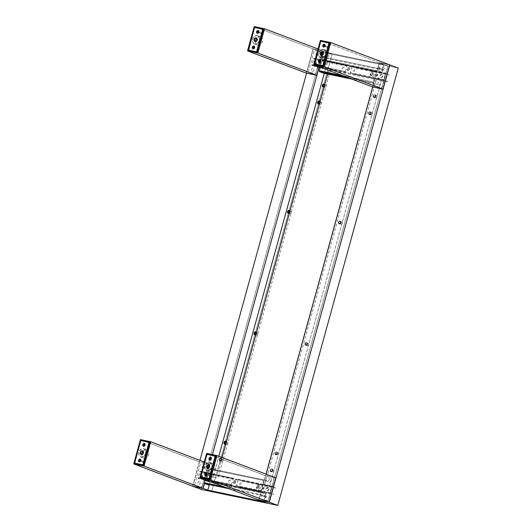 <?xml version="1.0" encoding="UTF-8"?>
<svg xmlns="http://www.w3.org/2000/svg" width="532" height="532" viewBox="0 0 532 532"><rect width="100%" height="100%" fill="white"/><g stroke="black" fill="none" stroke-linecap="round" stroke-linejoin="round"><path stroke-width="0.4" stroke-dasharray="2.66 2" d="M305.933 345.527A1.583 1.217 -69.3 0 0 307.516 344.35A1.583 1.217 -69.3 0 0 306.911 342.535A1.583 1.217 -69.3 0 0 306.771 342.488A1.583 1.217 110.7 0 1 307.37 344.29A1.583 1.217 110.7 0 1 305.78 345.474L305.208 344.909L305.155 343.758L306.618 342.435A1.583 1.217 110.7 0 1 306.758 342.475L307.489 343.113L307.549 344.257L306.898 345.261L305.78 345.474A1.583 1.217 110.7 0 1 305.641 345.428A1.583 1.217 110.7 0 1 305.029 343.612A1.583 1.217 110.7 0 1 306.618 342.435L306.771 342.488A1.583 1.217 -69.3 0 0 305.182 343.672A1.583 1.217 -69.3 0 0 305.794 345.487A1.583 1.217 -69.3 0 0 305.933 345.527M307.742 345.607A1.011 0.778 -69.3 0 0 308.281 343.665L306.618 343.04A1.011 0.778 110.7 0 1 306.086 344.982L307.742 345.607L306.086 344.982A1.011 0.778 110.7 0 1 306.618 343.04L308.281 343.665A1.011 0.778 -69.3 0 0 307.742 345.607M339.389 224.052A1.583 1.217 -69.3 0 0 340.979 222.875A1.583 1.217 -69.3 0 0 340.367 221.059A1.583 1.217 -69.3 0 0 340.227 221.019A1.583 1.217 110.7 0 1 340.826 222.815A1.583 1.217 110.7 0 1 339.243 223.999L338.671 223.433L338.618 222.283L340.081 220.96A1.583 1.217 110.7 0 1 340.221 220.999L340.952 221.638L341.005 222.782L340.36 223.786L339.243 223.999A1.583 1.217 -69.3 0 0 339.389 224.052M341.205 224.138A1.011 0.778 -69.3 0 0 341.737 222.19L340.081 221.565A1.011 0.778 110.7 0 1 339.542 223.507L341.205 224.138L339.542 223.507A1.011 0.778 110.7 0 1 340.081 221.565L341.737 222.19A1.011 0.778 -69.3 0 0 341.205 224.138M275.822 454.853A1.583 1.217 -69.3 0 0 277.405 453.676A1.583 1.217 -69.3 0 0 276.793 451.861A1.583 1.217 -69.3 0 0 276.653 451.821L276.507 451.761A1.583 1.217 110.7 0 1 276.647 451.801A1.583 1.217 110.7 0 1 277.252 453.623A1.583 1.217 110.7 0 1 275.669 454.8L275.011 453.976L275.144 452.798L275.922 451.934L276.879 451.894L277.465 452.699L277.325 453.876L276.554 454.74L275.669 454.8A1.583 1.217 110.7 0 1 275.529 454.76A1.583 1.217 110.7 0 1 274.918 452.938A1.583 1.217 110.7 0 1 276.507 451.761L276.653 451.821A1.583 1.217 -69.3 0 0 275.071 452.998A1.583 1.217 -69.3 0 0 275.676 454.813A1.583 1.217 -69.3 0 0 275.822 454.853M277.631 454.94A1.011 0.778 -69.3 0 0 278.163 452.991L276.507 452.366A1.011 0.778 110.7 0 1 275.968 454.308L277.631 454.94L275.968 454.308A1.011 0.778 110.7 0 1 276.507 452.366L278.163 452.991A1.011 0.778 -69.3 0 0 277.631 454.94M271.134 471.864A1.583 1.217 -69.3 0 0 272.723 470.687A1.583 1.217 -69.3 0 0 272.111 468.865A1.583 1.217 -69.3 0 0 271.972 468.825L271.819 468.765A1.583 1.217 110.7 0 1 271.958 468.812A1.583 1.217 110.7 0 1 272.57 470.627A1.583 1.217 110.7 0 1 270.981 471.804L270.329 470.98L270.462 469.803L271.234 468.945L272.198 468.905L272.776 469.709L272.643 470.887L271.872 471.744L270.981 471.804A1.583 1.217 -69.3 0 0 271.134 471.864M272.949 471.944A1.011 0.778 -69.3 0 0 273.481 470.002L271.819 469.37A1.011 0.778 110.7 0 1 271.287 471.319L272.949 471.944L271.287 471.319A1.011 0.778 110.7 0 1 271.819 469.37L273.481 470.002A1.011 0.778 -69.3 0 0 272.949 471.944M374.189 97.722A1.583 1.217 -69.3 0 0 375.778 96.545A1.583 1.217 -69.3 0 0 375.166 94.723A1.583 1.217 -69.3 0 0 375.027 94.683L374.874 94.623A1.583 1.217 110.7 0 1 375.013 94.669A1.583 1.217 110.7 0 1 375.625 96.485A1.583 1.217 110.7 0 1 374.043 97.662L373.384 96.837L373.517 95.66L374.295 94.802L375.253 94.763L375.838 95.567L375.698 96.744L374.927 97.602L374.043 97.662A1.583 1.217 110.7 0 1 373.896 97.622A1.583 1.217 110.7 0 1 373.291 95.807A1.583 1.217 110.7 0 1 374.874 94.623L375.027 94.683A1.583 1.217 -69.3 0 0 373.437 95.86A1.583 1.217 -69.3 0 0 374.049 97.682A1.583 1.217 -69.3 0 0 374.189 97.722M376.004 97.802A1.011 0.778 -69.3 0 0 376.536 95.86L374.874 95.228A1.011 0.778 110.7 0 1 374.342 97.17L376.004 97.802L374.342 97.17A1.011 0.778 110.7 0 1 374.874 95.228L376.536 95.86A1.011 0.778 -69.3 0 0 376.004 97.802M369.507 114.726A1.583 1.217 -69.3 0 0 371.09 113.549A1.583 1.217 -69.3 0 0 370.485 111.733A1.583 1.217 -69.3 0 0 370.345 111.687A1.583 1.217 110.7 0 1 370.944 113.489A1.583 1.217 110.7 0 1 369.354 114.666L368.782 114.107L368.729 112.957L370.192 111.634A1.583 1.217 110.7 0 1 370.332 111.673L371.063 112.312L371.123 113.456L370.472 114.46L369.354 114.666A1.583 1.217 110.7 0 1 369.215 114.626A1.583 1.217 110.7 0 1 368.603 112.811A1.583 1.217 110.7 0 1 370.192 111.634L370.345 111.687A1.583 1.217 -69.3 0 0 368.756 112.87A1.583 1.217 -69.3 0 0 369.368 114.686A1.583 1.217 -69.3 0 0 369.507 114.726M371.316 114.806A1.011 0.778 -69.3 0 0 371.855 112.864L370.192 112.239A1.011 0.778 110.7 0 1 369.654 114.18L371.316 114.806L369.654 114.18A1.011 0.778 110.7 0 1 370.192 112.239L371.855 112.864A1.011 0.778 -69.3 0 0 371.316 114.806M255.885 331.882L256.61 332.5L256.663 333.644L256.018 334.648L255.047 334.914A1.583 1.217 -69.3 0 0 256.637 333.737A1.583 1.217 -69.3 0 0 256.025 331.921A1.583 1.217 -69.3 0 0 255.945 331.895M256.497 332.547A1.583 1.217 110.7 0 1 255.952 334.515M256.863 334.994A1.011 0.778 -69.3 0 0 257.395 333.052L255.912 332.493L257.395 333.052A1.011 0.778 -69.3 0 0 256.863 334.994L255.2 334.369L256.863 334.994M256.264 333.378A1.011 0.778 110.7 0 1 256.171 333.73L256.271 333.365M289.342 210.406L290.066 211.024L290.12 212.168L289.475 213.172L288.51 213.438A1.583 1.217 -69.3 0 0 290.093 212.261A1.583 1.217 -69.3 0 0 289.488 210.446A1.583 1.217 -69.3 0 0 289.408 210.419M289.953 211.071A1.583 1.217 110.7 0 1 289.415 213.039M290.319 213.525A1.011 0.778 -69.3 0 0 290.858 211.576L289.368 211.018L290.858 211.576A1.011 0.778 -69.3 0 0 290.319 213.525L288.657 212.893L290.319 213.525M289.727 211.902A1.011 0.778 110.7 0 1 289.627 212.255L289.727 211.889M319.459 101.073L320.184 101.698L320.237 102.842L319.592 103.846L318.621 104.112A1.583 1.217 -69.3 0 0 320.211 102.935A1.583 1.217 -69.3 0 0 319.599 101.12A1.583 1.217 -69.3 0 0 319.519 101.093M320.071 101.745A1.583 1.217 110.7 0 1 319.526 103.713M320.43 104.192A1.011 0.778 -69.3 0 0 320.969 102.25L319.479 101.692L320.969 102.25A1.011 0.778 -69.3 0 0 320.43 104.192L318.774 103.567L320.43 104.192M319.838 102.576A1.011 0.778 110.7 0 1 319.745 102.929L319.845 102.563M324.141 84.069L324.866 84.688L324.919 85.838L324.274 86.836L323.303 87.108A1.583 1.217 -69.3 0 0 324.892 85.931A1.583 1.217 -69.3 0 0 324.281 84.109A1.583 1.217 -69.3 0 0 324.207 84.083M324.753 84.734A1.583 1.217 110.7 0 1 324.214 86.703M325.118 87.188A1.011 0.778 -69.3 0 0 325.651 85.246L324.168 84.681L325.651 85.246A1.011 0.778 -69.3 0 0 325.118 87.188L323.456 86.563L325.118 87.188M324.527 85.566A1.011 0.778 110.7 0 1 324.427 85.925L324.527 85.552M220.248 461.251A1.583 1.217 -69.3 0 0 221.837 460.074A1.583 1.217 -69.3 0 0 221.226 458.252A1.583 1.217 -69.3 0 0 221.086 458.212L220.933 458.158A1.583 1.217 110.7 0 1 221.073 458.198A1.583 1.217 110.7 0 1 221.684 460.014A1.583 1.217 110.7 0 1 220.102 461.191L219.443 460.366L219.576 459.189L220.354 458.331L221.312 458.291L221.897 459.096L221.758 460.273L220.986 461.131L220.102 461.191A1.583 1.217 110.7 0 1 219.955 461.151A1.583 1.217 110.7 0 1 219.35 459.335A1.583 1.217 110.7 0 1 220.933 458.158L221.086 458.212A1.583 1.217 -69.3 0 0 219.497 459.389A1.583 1.217 -69.3 0 0 220.108 461.211A1.583 1.217 -69.3 0 0 220.248 461.251M222.063 461.33A1.011 0.778 -69.3 0 0 222.595 459.389L220.933 458.757A1.011 0.778 110.7 0 1 220.401 460.705L222.063 461.33L220.401 460.705A1.011 0.778 110.7 0 1 220.933 458.757L222.595 459.389A1.011 0.778 -69.3 0 0 222.063 461.33M225.914 441.247L226.492 441.826L226.546 442.976L225.9 443.974L224.936 444.24A1.583 1.217 -69.3 0 0 226.519 443.063A1.583 1.217 -69.3 0 0 225.914 441.247A1.583 1.217 -69.3 0 0 225.834 441.221M226.386 441.873A1.583 1.217 110.7 0 1 225.841 443.841M226.745 444.326A1.011 0.778 -69.3 0 0 227.284 442.378L225.794 441.819L227.284 442.378A1.011 0.778 -69.3 0 0 226.745 444.326L225.083 443.695L226.745 444.326M226.153 442.704A1.011 0.778 110.7 0 1 226.053 443.056L226.153 442.691M220.401 460.705L221.432 459.887L220.933 458.757L219.902 459.568L220.401 460.705M330.379 70.377L218.685 475.861L217.655 477.463L216.491 477.922L214.276 477.317L213.605 475.788L218.825 456.276L213.711 474.823L205.771 472.961L201.847 471.478L207.52 472.483L212.441 454.627L207.52 472.483L212.507 474.371L206.276 472.223L207.965 466.032L207.64 465.028L201.176 463.605L200.072 464.636L194.699 484.778L195.344 485.483L201.668 486.707L202.479 485.942L203.271 483.149A1.264 0.971 110.7 0 0 203.364 483.176L209.043 485.131L209.98 481.726L209.362 484.579L210.127 481.786L265.987 493.437L263.679 501.816L265.987 493.437L264.903 496.782L266.047 497.021L260.367 495.066L264.903 496.782L260.367 495.066L259.004 500.02L260.367 495.066L261.518 495.305A1.264 0.971 110.7 0 0 261.611 495.319L260.866 498.118L261.352 499.229L267.656 500.546L268.753 499.515L274.16 479.598L273.488 478.66L266.964 477.517L266.266 478.441L264.623 484.393L271.174 485.935L275.097 487.425L268.361 486.022L263.38 484.133L264.623 484.393L263.38 484.133L266.126 474.165L263.38 484.133L269.571 486.474L381.258 80.99L380.965 78.796L378.87 77.925L377.321 78.357L376.29 79.953L264.597 485.437L264.889 487.638L266.991 488.509L268.54 488.077L269.571 486.474L381.258 80.99L380.054 80.538L386.784 81.941L382.86 80.452L375.067 78.65L380.054 80.538L375.067 78.65L372.766 87.009L375.067 78.65L376.31 78.909L374.628 85.1L374.954 86.111L381.225 87.514L382.435 86.729L387.894 66.354L387.249 65.649L380.925 64.425L380.107 65.19L379.323 67.983A1.264 0.971 110.7 0 0 379.23 67.956L383.758 69.672L378.079 67.717L379.23 67.956L378.079 67.717L379.449 62.736L389.623 64.857L379.449 62.736L378.079 67.717L382.608 69.433L381.823 72.891L384.131 64.505L379.449 62.736L387.908 65.935L267.456 503.245L387.908 65.935L398.242 68.089L387.908 65.935L384.131 64.505L381.823 72.891L325.97 61.24L328.277 52.861L384.131 64.505L328.277 52.861L332.048 54.284L387.908 65.935L332.048 54.284L328.277 52.861L325.97 61.24L326.754 57.782L321.075 55.827L326.754 57.782L322.219 56.066L323.596 51.085L328.277 52.861L323.596 51.085L322.219 56.066L321.075 55.827A1.264 0.971 110.7 0 0 320.976 55.813L321.727 53.014L321.401 52.01L315.13 50.606L314.04 51.172L308.487 71.055L308.633 72.159L315.037 73.709L315.981 73.336L317.97 66.739L319.027 67.138L313.534 65.995L317.458 67.478L324.194 68.887L320.277 67.404L325.404 69.34L326.808 67.498L329.135 67.551L330.292 68.542L330.379 70.377M324.301 73.35L325.404 69.34L324.301 73.35M255.865 334.588L256.51 333.591L256.457 332.44M289.322 213.113L289.973 212.115L289.913 210.965M319.439 103.787L320.084 102.789L320.031 101.639M324.121 86.782L324.766 85.778L324.713 84.635M220.102 461.191L221.066 460.925L221.711 459.921L221.658 458.777L220.933 458.158L219.969 458.424L219.324 459.422L219.377 460.572L220.102 461.191M225.754 443.914L226.399 442.917L226.339 441.773M321.72 52.129L201.269 489.44L321.72 52.129L313.262 48.931L321.72 52.129L332.048 54.284L321.72 52.129M192.817 486.215L199.939 460.36L192.817 486.215M306.578 73.203L313.262 48.931L323.596 51.085L313.262 48.931L306.578 73.203M211.596 491.595L332.048 54.284L211.596 491.595M204.355 483.382L203.364 483.176L204.355 483.382M369.654 114.18L370.624 113.555L370.339 112.285L369.228 112.864L369.654 114.18M374.342 97.17L375.373 96.359L374.874 95.228L373.843 96.039L374.342 97.17M271.287 471.319L272.317 470.501L271.819 469.37L270.788 470.182L271.287 471.319M271.972 468.825A1.583 1.217 -69.3 0 0 270.382 470.002A1.583 1.217 -69.3 0 0 270.994 471.824A1.583 1.217 110.7 0 1 270.841 471.764A1.583 1.217 110.7 0 1 270.236 469.949A1.583 1.217 110.7 0 1 271.819 468.765L271.972 468.825M275.968 454.308L276.999 453.497L276.507 452.366L275.47 453.178L275.968 454.308M339.542 223.507L340.573 222.695L340.081 221.565L339.044 222.376L339.542 223.507M340.227 221.019A1.583 1.217 -69.3 0 0 338.645 222.196A1.583 1.217 -69.3 0 0 339.25 224.012A1.583 1.217 110.7 0 1 339.103 223.959A1.583 1.217 110.7 0 1 338.492 222.137A1.583 1.217 110.7 0 1 340.081 220.96L340.367 221.059M306.086 344.982L307.117 344.171L306.618 343.04L305.587 343.852L306.086 344.982M305.78 345.474L305.055 344.849L305.002 343.705L305.647 342.701L306.618 342.435L307.343 343.054L307.396 344.204L306.751 345.202L305.78 345.474M339.243 223.999L338.518 223.374L338.465 222.23L339.11 221.226L340.081 220.96L340.799 221.578L340.852 222.728L340.207 223.726L339.103 223.959M275.669 454.8L274.944 454.175L274.891 453.031L275.536 452.027L276.507 451.761L277.225 452.38L277.278 453.53L276.633 454.528L275.669 454.8M270.981 471.804L270.263 471.186L270.203 470.035L270.855 469.038L271.819 468.765L272.544 469.39L272.597 470.534L271.952 471.538L270.841 471.764M374.043 97.662L373.318 97.043L373.264 95.893L373.91 94.895L374.874 94.623L375.599 95.248L375.652 96.392L375.007 97.396L374.043 97.662M369.354 114.666L368.629 114.047L368.576 112.904L369.221 111.9L370.192 111.634L370.917 112.252L370.97 113.402L370.325 114.4L369.354 114.666M319.054 66.966L317.97 66.739L319.054 66.966M372.679 86.989L374.774 79.381L328.869 69.805L327.692 74.061M222.077 457.507L217.176 475.289L263.087 484.865L266.047 474.132M209.236 475.927L209.475 475.209L206.483 474.079L209.442 475.196L209.236 475.927L206.217 474.783L209.236 475.927M206.336 474.777L206.596 474.205L206.376 474.763M207.939 468.306A4.422 3.405 -69.3 0 0 209.914 471.924A4.422 3.405 -69.3 0 0 210.306 472.037A4.422 3.405 -69.3 0 0 214.748 468.739A4.422 3.405 -69.3 0 0 213.046 463.651A4.422 3.405 -69.3 0 0 212.654 463.532L209.628 462.394A4.422 3.405 110.7 0 1 210.027 462.508A4.422 3.405 110.7 0 1 211.729 467.595A4.422 3.405 110.7 0 1 207.287 470.893L210.306 472.037L207.287 470.893A4.422 3.405 110.7 0 1 206.895 470.78A4.422 3.405 110.7 0 1 205.186 465.693A4.422 3.405 110.7 0 1 209.628 462.394L212.654 463.532A4.422 3.405 -69.3 0 0 209.169 465.054M258.845 499.987L265.541 475.694L275.869 477.849L265.541 475.694L258.845 499.987M269.917 479.625L268.946 479.897L268.301 480.895L268.354 482.045L269.079 482.664L270.05 482.398L270.695 481.394L270.642 480.25L269.917 479.625M265.621 495.212L264.677 495.472L264.052 496.449L264.105 497.573L264.81 498.178L265.754 497.912L266.386 496.935L266.333 495.817L265.621 495.212M267.829 487.219L266.745 487.518L266.02 488.642L266.08 489.925L266.891 490.617L267.975 490.318L268.693 489.201L268.633 487.917L267.829 487.219M206.642 453.417L265.541 475.694L206.642 453.417M210.619 459.229L210.845 458.597M207.287 470.893L210 470.142L211.809 467.342L211.656 464.13L209.954 462.481L207.241 462.913L205.113 465.946L205.266 469.158L207.287 470.893M263.805 488.31A0.632 0.485 -69.3 0 0 262.855 488.11L262.316 487.97A1.137 0.878 110.7 0 1 264.038 488.329L264.038 488.329A1.137 0.878 110.7 0 1 262.316 487.97L262.855 488.11A0.632 0.485 -69.3 0 0 263.805 488.31M272.284 486.275L238.808 479.292A0.758 0.479 101.8 0 0 238.156 479.851L271.633 486.833A0.758 0.479 -78.2 0 1 272.284 486.275M238.156 479.851L236.554 485.683L270.03 492.665L271.633 486.833L238.156 479.851M264.038 488.329L263.054 489.26L262.269 488.403L263.307 487.046L263.905 487.339L264.038 488.329M241.082 483.541L240.098 484.472L239.314 483.615L240.351 482.258L240.949 482.551L241.082 483.541M269.205 489.407L267.776 490.75L267.084 490.511L266.645 489.513L266.978 488.303L268.148 487.551L269.012 487.977L269.205 489.407M260.407 487.571L259.676 488.921L258.1 489.739L256.976 489.347L256.271 487.744L256.81 485.789L258.692 484.572L260.314 485.643L260.407 487.571M270.03 492.665L236.554 485.683A0.758 0.479 101.8 0 0 236.807 486.581L270.283 493.563A0.758 0.479 -78.2 0 1 270.03 492.665M238.675 479.778L272.151 486.76L275.776 488.13L242.299 481.147L238.675 479.778M240.564 487.465L274.04 494.447L270.416 493.078L236.94 486.095L240.564 487.465M206.23 476.3A0.632 0.485 -69.3 0 0 207.187 476.499L207.413 476.519A1.137 0.878 110.7 0 1 205.698 476.16L206.23 476.3L205.698 476.16A1.137 0.878 110.7 0 1 207.413 476.519L207.187 476.499A0.632 0.485 -69.3 0 0 206.23 476.3M206.615 480.283L231.832 485.543A0.758 0.479 -78.2 0 1 231.58 484.645L198.103 477.663A0.758 0.479 101.8 0 0 198.35 478.561L205.286 480.004M231.58 484.645L233.182 478.813L199.706 471.831L198.103 477.663L231.58 484.645M205.698 476.16L206.682 475.236L207.467 476.087L206.429 477.45L205.824 477.151L205.698 476.16M228.647 480.948L229.638 480.024L230.423 480.875L229.385 482.238L228.78 481.939L228.647 480.948M200.531 475.083L201.954 473.746L202.825 474.172L203.091 474.976L202.566 476.439L201.588 476.945L200.584 476.28L200.531 475.083M209.329 476.918L210.413 475.236L211.636 474.757L213.039 475.448L213.465 476.752L212.62 479.106L211.038 479.924L209.635 479.226L209.329 476.918M199.706 471.831L233.182 478.813A0.758 0.479 -78.2 0 1 233.834 478.255L200.358 471.272A0.758 0.479 101.8 0 0 199.706 471.831M206.629 480.389L235.59 486.428L231.965 485.058L198.489 478.075L205.259 480.103M237.325 480.11L203.849 473.128L200.225 471.758L233.701 478.74L237.325 480.11M211.091 477.33A0.638 0.492 -69.3 0 0 212.062 477.53L212.182 477.463A1.516 1.164 110.7 0 1 210.632 478.68A1.516 1.164 110.7 0 1 209.887 476.985L211.091 477.33L209.887 476.985A1.516 1.164 110.7 0 1 211.437 475.768A1.516 1.164 110.7 0 1 212.182 477.463L212.062 477.53A0.638 0.492 -69.3 0 0 211.091 477.33M234.625 482.238A0.638 0.492 -69.3 0 0 235.59 482.438L235.716 482.371A1.516 1.164 110.7 0 1 234.166 483.588A1.516 1.164 110.7 0 1 233.415 481.892L234.625 482.238L233.415 481.892A1.516 1.164 110.7 0 1 234.964 480.675A1.516 1.164 110.7 0 1 235.716 482.371L235.59 482.438A0.638 0.492 -69.3 0 0 234.625 482.238M258.153 487.146A0.638 0.492 -69.3 0 0 259.117 487.345L259.244 487.279A1.516 1.164 110.7 0 1 257.694 488.496A1.516 1.164 110.7 0 1 256.949 486.8L258.153 487.146L256.949 486.8A1.516 1.164 110.7 0 1 258.499 485.583A1.516 1.164 110.7 0 1 259.244 487.279L259.117 487.345A0.638 0.492 -69.3 0 0 258.153 487.146M206.788 480.728A0.758 0.479 101.8 0 0 206.908 480.808L260.853 492.06A0.758 0.479 -78.2 0 1 260.6 491.156L206.655 479.904A0.758 0.479 101.8 0 0 206.615 480.236M260.6 491.156L206.655 479.904L209.601 469.217L263.546 480.469L260.6 491.156M209.887 476.985L209.941 478.088L210.865 478.7L211.769 478.235L212.248 476.885L211.204 475.748L209.887 476.985M233.415 481.892L233.468 482.996L234.393 483.608L235.297 483.142L235.782 481.793L234.732 480.655L233.415 481.892M256.949 486.8L256.996 487.897L257.927 488.516L259.004 487.817L259.31 486.7L258.266 485.563L256.949 486.8M209.601 469.217L263.546 480.469A0.758 0.479 -78.2 0 1 264.198 479.911L210.253 468.659A0.758 0.479 101.8 0 0 209.601 469.217M264.198 479.911L210.253 468.659L214.33 470.202L268.274 481.453L264.198 479.911M143.048 462.122L143.288 461.404L140.295 460.273L143.254 461.39L143.048 462.122L140.029 460.978L143.048 462.122M140.401 460.393L140.189 460.958M141.751 454.501A4.422 3.405 -69.3 0 0 143.726 458.118A4.422 3.405 -69.3 0 0 144.119 458.232A4.422 3.405 -69.3 0 0 148.561 454.933A4.422 3.405 -69.3 0 0 146.859 449.846A4.422 3.405 -69.3 0 0 146.466 449.733L143.44 448.589A4.422 3.405 110.7 0 1 143.84 448.702A4.422 3.405 110.7 0 1 145.542 453.789A4.422 3.405 110.7 0 1 141.1 457.088L144.119 458.232L141.1 457.088A4.422 3.405 110.7 0 1 140.707 456.975A4.422 3.405 110.7 0 1 138.998 451.887A4.422 3.405 110.7 0 1 143.44 448.589L146.466 449.733A4.422 3.405 -69.3 0 0 142.982 451.249M205.352 479.758L209.681 464.044L204.275 462.002L209.681 464.044L205.352 479.758M192.657 486.188L199.347 461.889L209.681 464.044L199.347 461.889L192.657 486.188M203.729 465.819L202.758 466.092L202.113 467.089L202.167 468.24L202.892 468.858L203.862 468.592L204.507 467.588L204.454 466.444L203.729 465.819M199.434 481.407L198.489 481.666L197.857 482.644L197.911 483.768L198.622 484.373L199.567 484.107L200.192 483.136L200.138 482.012L199.434 481.407M201.635 473.413L200.551 473.713L199.833 474.837L199.892 476.12L200.704 476.818L201.788 476.512L202.506 475.395L202.446 474.112L201.635 473.413M140.455 439.612L199.347 461.889L140.455 439.612M144.431 445.424L144.657 444.792M140.149 460.971L140.375 460.346M141.1 457.088L143.813 456.336L145.622 453.537L145.469 450.325L143.766 448.676L141.053 449.108L138.925 452.14L139.078 455.352L141.1 457.088M139.889 461.058A0.505 0.386 -69.3 0 0 140.515 460.692L140.515 460.692A0.505 0.386 -69.3 0 0 140.242 460.127M141.386 454.501A1.895 1.456 -69.3 0 0 141.598 454.614A1.895 1.456 -69.3 0 0 143.707 453.138L143.254 452.965L143.707 453.138A1.895 1.456 -69.3 0 0 142.942 451.07A1.895 1.456 -69.3 0 0 142.709 451.003M144.172 445.503A0.505 0.386 -69.3 0 0 144.797 445.144L144.797 445.144A0.505 0.386 -69.3 0 0 144.524 444.572M134.789 463.478L140.847 440.29L149.751 442.198M206.077 474.863A0.505 0.386 -69.3 0 0 206.702 474.497L206.702 474.497A0.505 0.386 -69.3 0 0 206.429 473.932M207.573 468.306A1.895 1.456 -69.3 0 0 207.793 468.419A1.895 1.456 -69.3 0 0 209.894 466.943L209.442 466.77L209.894 466.943A1.895 1.456 -69.3 0 0 209.129 464.868A1.895 1.456 -69.3 0 0 208.896 464.808M210.359 459.309A0.505 0.386 -69.3 0 0 210.985 458.95L210.985 458.95A0.505 0.386 -69.3 0 0 210.712 458.378M200.976 477.284L207.034 454.095L215.945 456.004M324.128 46.297A0.505 0.386 -69.3 0 0 324.746 45.938L324.746 45.938A0.505 0.386 -69.3 0 0 324.48 45.366M321.335 55.295A1.895 1.456 -69.3 0 0 321.554 55.401A1.895 1.456 -69.3 0 0 323.656 53.931L323.203 53.759L323.656 53.931A1.895 1.456 -69.3 0 0 322.891 51.857A1.895 1.456 -69.3 0 0 322.658 51.797M319.845 61.845A0.505 0.386 -69.3 0 0 320.464 61.486L320.464 61.486A0.505 0.386 -69.3 0 0 320.197 60.914M314.738 64.272L320.796 41.077L329.707 42.986M257.94 32.492A0.505 0.386 -69.3 0 0 258.559 32.133L258.559 32.133A0.505 0.386 -69.3 0 0 258.286 31.561M255.147 41.489A1.895 1.456 -69.3 0 0 255.367 41.596A1.895 1.456 -69.3 0 0 257.468 40.126L257.016 39.953L257.468 40.126A1.895 1.456 -69.3 0 0 256.703 38.051A1.895 1.456 -69.3 0 0 256.471 37.991M253.651 48.04A0.505 0.386 -69.3 0 0 254.276 47.681L254.276 47.681A0.505 0.386 -69.3 0 0 254.003 47.109M248.55 50.467L254.609 27.272L263.52 29.18M372.879 74.327A0.638 0.492 -69.3 0 0 371.915 74.128L370.711 73.782A1.516 1.164 110.7 0 1 372.26 72.565A1.516 1.164 110.7 0 1 373.005 74.261L373.005 74.261A1.516 1.164 110.7 0 1 371.456 75.484A1.516 1.164 110.7 0 1 370.711 73.782L371.915 74.128A0.638 0.492 -69.3 0 0 372.879 74.327M349.351 69.419A0.638 0.492 -69.3 0 0 348.387 69.22L347.183 68.881A1.516 1.164 110.7 0 1 348.733 67.657A1.516 1.164 110.7 0 1 349.477 69.359L349.477 69.359A1.516 1.164 110.7 0 1 347.928 70.576A1.516 1.164 110.7 0 1 347.183 68.881L348.387 69.22A0.638 0.492 -69.3 0 0 349.351 69.419M325.823 64.512A0.638 0.492 -69.3 0 0 324.859 64.312L323.649 63.973A1.516 1.164 110.7 0 1 325.198 62.749A1.516 1.164 110.7 0 1 325.95 64.452L325.95 64.452A1.516 1.164 110.7 0 1 324.4 65.669A1.516 1.164 110.7 0 1 323.649 63.973L324.859 64.312A0.638 0.492 -69.3 0 0 325.823 64.512M376.889 70.783L322.944 59.531A0.758 0.479 101.8 0 0 322.292 60.089L376.237 71.341A0.758 0.479 -78.2 0 1 376.889 70.783M320.331 67.205L322.292 60.089L376.237 71.341L373.291 82.034L342.621 75.637L373.291 82.034A0.758 0.479 -78.2 0 0 373.544 82.932L377.62 84.475L351.699 79.069M373.005 74.261L372.832 72.944L372.028 72.545L370.95 73.243L370.644 74.36L371.688 75.504L373.005 74.261M349.477 69.359L349.424 68.256L348.5 67.644L347.596 68.109L347.117 69.453L348.161 70.596L349.477 69.359M325.95 64.452L325.897 63.348L324.966 62.736L324.068 63.202L323.582 64.545L324.626 65.689L325.95 64.452M347.622 77.526L373.544 82.932L347.622 77.526M327.486 46.636L327.286 47.361L324.267 46.218L327.286 47.361L327.519 46.643L324.533 45.513L327.486 46.636M321.7 55.288A4.422 3.405 -69.3 0 0 323.675 58.906A4.422 3.405 -69.3 0 0 324.074 59.025L321.049 57.882A4.422 3.405 110.7 0 1 320.656 57.769A4.422 3.405 110.7 0 1 318.954 52.675A4.422 3.405 110.7 0 1 323.396 49.376L326.415 50.52A4.422 3.405 -69.3 0 0 322.931 52.043M320.404 40.405L379.303 62.683L372.606 86.975L379.303 62.683L389.63 64.838L379.303 62.683L320.404 40.405M378.558 85.2L379.529 84.927L380.174 83.93L380.121 82.779L379.396 82.161L378.432 82.427L377.787 83.431L377.84 84.575L378.558 85.2M382.854 69.612L383.798 69.353L384.43 68.375L384.377 67.258L383.672 66.646L382.727 66.912L382.096 67.89L382.149 69.007L382.854 69.612M380.653 77.606L381.737 77.306L382.461 76.182L382.402 74.899L381.59 74.207L380.506 74.507L379.782 75.624L379.841 76.907L380.653 77.606M326.415 50.52L323.396 49.376A4.422 3.405 110.7 0 1 323.788 49.496A4.422 3.405 110.7 0 1 325.491 54.583A4.422 3.405 110.7 0 1 321.049 57.882L324.074 59.025A4.422 3.405 -69.3 0 0 328.517 55.727A4.422 3.405 -69.3 0 0 326.808 50.633A4.422 3.405 -69.3 0 0 326.415 50.52M324.38 46.218L324.64 45.639L324.427 46.198M320.098 61.765L320.324 61.133M323.396 49.376L320.683 50.128L318.874 52.934L319.027 56.139L320.73 57.795L322.073 57.902L323.762 57.13L325.571 54.331L325.418 51.119L323.396 49.376M319.991 63.281A0.632 0.485 -69.3 0 0 320.949 63.481L321.182 63.508A1.137 0.878 110.7 0 1 319.459 63.148L319.991 63.281L319.459 63.148A1.137 0.878 110.7 0 1 321.182 63.508L320.949 63.481A0.632 0.485 -69.3 0 0 319.991 63.281M320.317 67.258L345.594 72.525A0.758 0.479 -78.2 0 1 345.341 71.627L311.865 64.645A0.758 0.479 101.8 0 0 312.118 65.549L319.36 67.059M345.341 71.627L346.944 65.795L313.468 58.813L311.865 64.645L345.341 71.627M319.459 63.148L320.444 62.217L321.228 63.075L320.191 64.432L319.499 63.973L319.459 63.148M342.415 67.936L343.399 67.005L344.184 67.863L343.147 69.22L342.455 68.761L342.415 67.936M314.292 62.071L315.722 60.728L316.414 60.967L316.853 61.965L316.52 63.175L315.35 63.926L314.485 63.501L314.292 62.071M323.09 63.907L324.174 62.224L325.398 61.739L326.522 62.124L327.227 63.734L326.688 65.689L324.806 66.906L323.403 66.214L323.09 63.907M313.468 58.813L346.944 65.795A0.758 0.479 -78.2 0 1 347.602 65.237L314.126 58.254A0.758 0.479 101.8 0 0 313.468 58.813M320.291 67.351L349.351 73.416L345.727 72.039L312.251 65.057L319.958 67.285M351.093 67.099L317.617 60.116L313.986 58.746L347.469 65.729L351.093 67.099M261.298 32.831L261.099 33.556L258.073 32.412L261.099 33.556L261.332 32.838L258.339 31.714L261.298 32.831M255.513 41.483A4.422 3.405 -69.3 0 0 257.488 45.107A4.422 3.405 -69.3 0 0 257.887 45.22L254.861 44.076A4.422 3.405 110.7 0 1 254.469 43.963A4.422 3.405 110.7 0 1 252.767 38.869A4.422 3.405 110.7 0 1 257.209 35.571L260.228 36.715A4.422 3.405 -69.3 0 0 256.743 38.238M254.216 26.6L313.115 48.878L306.419 73.17L313.115 48.878L323.443 51.032L319.114 66.746L323.443 51.032L318.043 48.984L323.443 51.032L313.115 48.878L254.216 26.6M312.37 71.394L313.341 71.122L313.986 70.124L313.933 68.98L313.208 68.355L312.244 68.621L311.592 69.626L311.652 70.769L312.37 71.394M316.666 55.807L317.611 55.547L318.242 54.57L318.189 53.453L317.484 52.841L316.54 53.107L315.908 54.084L315.961 55.202L316.666 55.807M314.465 63.8L315.549 63.501L316.274 62.377L316.208 61.094L315.403 60.402L314.319 60.701L313.594 61.818L313.654 63.109L314.465 63.8M260.228 36.715L257.209 35.571A4.422 3.405 110.7 0 1 257.601 35.691A4.422 3.405 110.7 0 1 259.303 40.778A4.422 3.405 110.7 0 1 254.861 44.076L257.887 45.22A4.422 3.405 -69.3 0 0 262.329 41.922A4.422 3.405 -69.3 0 0 260.62 36.828A4.422 3.405 -69.3 0 0 260.228 36.715M258.452 31.834L258.239 32.392L258.419 31.78M253.91 47.96L254.136 47.328M257.209 35.571L254.495 36.322L252.687 39.129L252.84 42.341L254.542 43.99L257.255 43.558L259.383 40.525L259.23 37.313L257.209 35.571M377.574 75.291A0.632 0.485 -69.3 0 0 376.616 75.092L376.084 74.959A1.137 0.878 110.7 0 1 377.8 75.318L377.8 75.318A1.137 0.878 110.7 0 1 376.084 74.959L376.616 75.092A0.632 0.485 -69.3 0 0 377.574 75.291M386.052 73.256L352.576 66.274A0.758 0.479 101.8 0 0 351.918 66.833L385.394 73.815A0.758 0.479 -78.2 0 1 386.052 73.256M351.918 66.833L350.315 72.665L383.791 79.647L385.394 73.815L351.918 66.833M377.8 75.318L376.816 76.242L376.031 75.391L377.068 74.028L377.673 74.327L377.8 75.318M354.851 70.53L353.86 71.454L353.075 70.603L354.113 69.24L354.718 69.539L354.851 70.53M382.967 76.395L381.537 77.732L380.846 77.492L380.407 76.502L380.932 75.039L381.909 74.533L382.914 75.198L382.967 76.395M374.169 74.56L373.085 76.236L371.861 76.721L370.458 76.029L370.033 74.726L370.877 72.372L372.46 71.554L373.863 72.252L374.169 74.56M383.791 79.647L350.315 72.665A0.758 0.479 101.8 0 0 350.568 73.562L384.044 80.545A0.758 0.479 -78.2 0 1 383.791 79.647M352.443 66.766L385.919 73.742L389.544 75.118L356.068 68.136L352.443 66.766M354.325 74.453L387.801 81.429L384.177 80.059L350.701 73.077L354.325 74.453M228.846 488.642L265.887 496.369L262.083 494.833L224.464 486.986L262.083 494.833L262.748 492.406L209.322 481.261L262.748 492.406L266.559 493.942L209.362 482.012L204.408 480.236L205.179 480.396L204.408 480.236L203.736 482.664L204.474 482.943M324.221 60.389L382.594 72.665L378.791 71.128L320.444 58.959L324.221 60.389M378.791 71.128L379.456 68.701L321.115 56.532L320.444 58.959L378.791 71.128M383.266 70.237L326.069 58.307L321.115 56.532L379.456 68.701L383.266 70.237M308.367 343.692L306.711 343.067M341.83 222.216L340.167 221.591M278.256 453.018L276.593 452.393M273.574 470.029L271.912 469.397M376.629 95.886L374.967 95.255M371.941 112.89L370.279 112.265M257.488 333.079L255.826 332.453M290.944 211.603L289.282 210.978M321.055 102.277L319.4 101.652M325.744 85.273L324.081 84.641M222.689 459.415L221.026 458.784M227.37 442.405L225.708 441.779M226.659 444.3L224.996 443.668M221.97 461.304L220.308 460.679M325.025 87.162L323.37 86.536M320.344 104.166L318.681 103.54M290.233 213.498L288.57 212.867M256.77 334.974L255.107 334.342M371.23 114.779L369.567 114.154M375.911 97.775L374.249 97.15M272.856 471.917L271.194 471.292M277.538 454.913L275.882 454.281M341.112 224.112L339.456 223.48M307.656 345.581L305.993 344.955M209.475 475.209L206.449 474.065M213.046 463.651L210.027 462.508M209.914 471.924L206.895 470.78M209.202 475.914L206.183 474.77M272.244 486.261L238.762 479.279M200.311 471.259L233.794 478.241M210.207 468.645L264.151 479.897M143.288 461.404L140.262 460.26M146.859 449.846L143.84 448.702M143.726 458.118L140.707 456.975M143.015 462.108L139.996 460.971M141.598 454.614L141.146 454.441M142.942 451.07L142.49 450.897M207.793 468.419L207.334 468.246M209.129 464.868L208.677 464.702M322.891 51.857L322.439 51.684M321.554 55.401L321.102 55.228M256.703 38.051L256.251 37.878M255.367 41.596L254.914 41.429M376.849 70.769L322.897 59.518M327.253 47.355L324.227 46.211M323.675 58.906L320.656 57.769M326.808 50.633L323.788 49.496M327.519 46.643L324.5 45.499M314.08 58.241L347.556 65.223M261.066 33.549L258.04 32.405M257.488 45.107L254.469 43.963M260.62 36.828L257.601 35.691M261.332 32.838L258.313 31.694M386.006 73.243L352.53 66.261"/><path stroke-width="0.8" d="M256.544 332.706L255.958 331.902A1.583 1.217 -69.3 0 0 255.885 331.882L255.732 331.822A1.583 1.217 110.7 0 1 255.872 331.862A1.583 1.217 110.7 0 1 256.497 332.547M255.952 334.515A1.583 1.217 110.7 0 1 254.895 334.861A1.583 1.217 110.7 0 1 254.755 334.814A1.583 1.217 110.7 0 1 254.15 332.999A1.583 1.217 110.7 0 1 255.732 331.822L256.111 331.955M255.732 332.427A1.011 0.778 110.7 0 1 256.264 333.378L255.912 332.493L255.114 332.6L254.655 333.624L255.2 334.369A1.011 0.778 110.7 0 1 255.732 332.427M256.171 333.73A1.011 0.778 110.7 0 1 255.2 334.369L256.271 333.365M289.408 210.419A1.583 1.217 -69.3 0 0 289.342 210.406L289.195 210.346A1.583 1.217 110.7 0 1 289.335 210.386A1.583 1.217 110.7 0 1 289.953 211.071M289.415 213.039A1.583 1.217 110.7 0 1 288.357 213.385L288.357 213.385A1.583 1.217 110.7 0 1 288.218 213.345A1.583 1.217 110.7 0 1 287.606 211.523A1.583 1.217 110.7 0 1 289.195 210.346L289.568 210.479M289.195 210.951A1.011 0.778 110.7 0 1 289.727 211.902L289.335 210.998L288.437 211.251L288.138 212.328L288.657 212.893A1.011 0.778 110.7 0 1 289.195 210.951M289.627 212.255A1.011 0.778 110.7 0 1 288.657 212.893L289.727 211.889M319.519 101.093A1.583 1.217 -69.3 0 0 319.459 101.073L319.306 101.02A1.583 1.217 110.7 0 1 319.446 101.06A1.583 1.217 110.7 0 1 320.071 101.745M319.526 103.713A1.583 1.217 110.7 0 1 318.469 104.059A1.583 1.217 110.7 0 1 318.329 104.013A1.583 1.217 110.7 0 1 317.724 102.197A1.583 1.217 110.7 0 1 319.306 101.02L319.685 101.153M319.306 101.625A1.011 0.778 110.7 0 1 319.838 102.576L319.453 101.672L318.688 101.792L318.229 102.822L318.774 103.567A1.011 0.778 110.7 0 1 319.306 101.625M319.745 102.929A1.011 0.778 110.7 0 1 318.774 103.567L319.845 102.563M324.799 84.894L324.214 84.089A1.583 1.217 -69.3 0 0 324.141 84.069L323.995 84.009A1.583 1.217 110.7 0 1 324.134 84.056A1.583 1.217 110.7 0 1 324.753 84.734M324.214 86.703A1.583 1.217 110.7 0 1 323.157 87.049L323.157 87.049A1.583 1.217 110.7 0 1 323.017 87.009A1.583 1.217 110.7 0 1 322.405 85.193A1.583 1.217 110.7 0 1 323.995 84.009L324.367 84.149M323.995 84.615A1.011 0.778 110.7 0 1 324.527 85.566L324.168 84.681L323.37 84.788L322.917 85.812L323.456 86.563A1.011 0.778 110.7 0 1 323.995 84.615M324.427 85.925A1.011 0.778 110.7 0 1 323.456 86.563L324.527 85.552M226.426 442.032L225.847 441.228A1.583 1.217 -69.3 0 0 225.768 441.208A1.583 1.217 110.7 0 1 226.386 441.873M225.841 443.841A1.583 1.217 110.7 0 1 224.783 444.187A1.583 1.217 110.7 0 1 224.644 444.147A1.583 1.217 110.7 0 1 224.032 442.325A1.583 1.217 110.7 0 1 225.621 441.148A1.583 1.217 110.7 0 1 225.761 441.188L225.994 441.281M225.621 441.753A1.011 0.778 110.7 0 1 226.153 442.704L225.768 441.799L224.863 442.052L224.544 442.95L225.083 443.695A1.011 0.778 110.7 0 1 225.621 441.753M226.053 443.056A1.011 0.778 110.7 0 1 225.083 443.695L226.153 442.691M224.71 444.167L224.158 442.478L224.803 441.474L225.768 441.208A1.583 1.217 -69.3 0 0 224.198 442.331A1.583 1.217 -69.3 0 0 224.717 444.167M323.084 87.029L322.498 86.224L322.631 85.047L324.141 84.069A1.583 1.217 -69.3 0 0 322.572 85.2A1.583 1.217 -69.3 0 0 323.09 87.035M318.395 104.033L317.843 102.344L318.488 101.346L319.459 101.073A1.583 1.217 -69.3 0 0 317.89 102.204A1.583 1.217 -69.3 0 0 318.409 104.039M288.284 213.365L287.699 212.561L287.832 211.384L289.342 210.406A1.583 1.217 -69.3 0 0 287.772 211.53A1.583 1.217 -69.3 0 0 288.291 213.365M254.821 334.834L254.269 333.145L254.914 332.148L255.885 331.882A1.583 1.217 -69.3 0 0 254.316 333.005A1.583 1.217 -69.3 0 0 254.835 334.841M218.825 456.276L324.301 73.35L218.825 456.276M255.958 331.902L254.768 332.088L254.05 333.69L254.895 334.861L256.078 334.389M290 211.231L288.949 210.326L287.579 211.616L288.131 213.305L289.534 212.913M320.118 101.898L319.533 101.1L318.814 101.04L317.69 102.29L318.242 103.979L319.652 103.587M324.214 84.089L322.811 84.482L322.306 85.885L323.157 87.049L324.334 86.583M225.847 441.228L224.438 441.613L223.939 443.016L224.783 444.187L225.96 443.721M201.269 489.44L192.817 486.215L201.269 489.44L267.456 503.245L201.269 489.44M199.939 460.36L306.578 73.203L199.939 460.36M389.783 64.891L269.325 502.201L277.784 505.4L398.242 68.089L389.783 64.891L398.242 68.089L277.784 505.4L269.325 502.201L258.998 500.047L263.679 501.816L207.819 490.165L211.596 491.595L203.138 488.396L192.81 486.241L203.138 488.396L207.819 490.165L209.362 484.579L207.819 490.165L263.679 501.816L267.456 503.245L259.004 500.02L269.325 502.201L389.783 64.891M267.456 503.245L277.784 505.4L267.456 503.245M209.043 485.131L204.355 483.382L203.138 488.396L204.514 483.415L209.043 485.131M266.126 474.165L372.766 87.009L266.126 474.165M212.441 454.627L319.213 66.999L212.441 454.627M320.277 67.404L319.213 66.999L320.277 67.404M327.692 74.061L222.077 457.507M266.047 474.132L372.679 86.989M206.416 474.052L206.217 474.783L206.416 474.052M216.97 455.572L210.28 479.871L269.179 502.142L275.869 477.849L216.97 455.572L210.28 479.871L199.952 477.716L206.642 453.417L216.97 455.572L275.869 477.849L269.179 502.142L258.845 499.987L199.952 477.716L258.845 499.987L269.179 502.142L210.28 479.871L199.952 477.716L206.642 453.417L216.97 455.572M209.169 465.054A4.422 3.405 -69.3 0 0 207.939 468.306M210.878 458.657L210.313 458.81L210.679 459.209M205.286 480.004L206.615 480.283M205.259 480.103L206.629 480.389M206.615 480.236A0.758 0.479 101.8 0 0 206.788 480.728M140.189 460.958L140.401 460.393M150.782 441.766L144.092 466.065L202.985 488.343L205.352 479.758L202.985 488.343L192.657 486.188L133.758 463.911L140.455 439.612L150.782 441.766L144.092 466.065L133.758 463.911L192.657 486.188L202.985 488.343L144.092 466.065L133.758 463.911L140.455 439.612L150.782 441.766L204.275 462.002L150.782 441.766M142.982 451.249A4.422 3.405 -69.3 0 0 141.751 454.501M144.684 444.852L144.125 445.005L144.491 445.404M140.401 460.399L139.843 460.552L140.209 460.951M144.524 444.572A0.505 0.386 -69.3 0 0 144.032 444.985L143.906 444.938A0.505 0.386 110.7 0 1 144.671 445.098A0.505 0.386 110.7 0 1 143.906 444.938A0.505 0.386 -69.3 0 0 144.671 445.098L145.063 445.124A1.456 1.117 110.7 0 1 143.574 446.288A1.456 1.117 110.7 0 1 142.862 444.666L144.032 444.985A0.505 0.386 -69.3 0 0 144.172 445.503M140.242 460.127A0.505 0.386 -69.3 0 0 139.75 460.532L139.623 460.486A0.505 0.386 110.7 0 1 140.388 460.646A0.505 0.386 110.7 0 1 139.623 460.486A0.505 0.386 -69.3 0 0 140.388 460.646L140.774 460.672A1.456 1.117 110.7 0 1 139.291 461.843A1.456 1.117 110.7 0 1 138.579 460.213L139.75 460.532A0.505 0.386 -69.3 0 0 139.889 461.058M142.709 451.003A1.895 1.456 -69.3 0 0 140.834 452.539L140.382 452.366A1.895 1.456 110.7 0 1 142.49 450.897A1.895 1.456 110.7 0 1 143.254 452.965A1.895 1.456 110.7 0 1 141.146 454.441A1.895 1.456 110.7 0 1 140.382 452.366L140.834 452.539A1.895 1.456 -69.3 0 0 141.386 454.501M149.751 442.198L140.847 440.29L134.49 463.365L143.095 465.161L149.751 442.198L143.394 465.274L134.789 463.478M140.82 440.516L134.49 463.365L140.82 440.516L149.046 442.232L142.822 464.822L134.49 463.365L143.095 465.161L142.822 464.822L143.095 465.161L149.452 442.085L140.847 440.29L134.596 463.106L142.822 464.822L149.046 442.232L140.82 440.516M139.623 460.486L138.579 460.213A1.456 1.117 110.7 0 1 140.062 459.043A1.456 1.117 110.7 0 1 140.774 460.672L140.388 460.646A0.505 0.386 -69.3 0 0 139.623 460.486M145.063 445.124L144.026 446.275L142.909 445.716L143.088 444.147L144.345 443.495L145.09 444.306L145.063 445.124L144.671 445.098A0.505 0.386 -69.3 0 0 143.906 444.938L142.862 444.666A1.456 1.117 110.7 0 1 144.345 443.495A1.456 1.117 110.7 0 1 145.063 445.124M140.774 460.672L139.517 461.856L138.513 460.765L138.805 459.695L139.843 459.03L140.727 459.615L140.774 460.672M140.382 452.366L141.16 451.169L142.031 450.823L142.829 451.096L143.334 452.247L142.955 453.643L141.605 454.514L140.601 454.015L140.382 452.366M210.712 458.378A0.505 0.386 -69.3 0 0 210.22 458.79L210.093 458.744A0.505 0.386 110.7 0 1 210.858 458.903A0.505 0.386 110.7 0 1 210.093 458.744A0.505 0.386 -69.3 0 0 210.858 458.903L211.251 458.93A1.456 1.117 110.7 0 1 209.761 460.094A1.456 1.117 110.7 0 1 209.049 458.471L210.22 458.79A0.505 0.386 -69.3 0 0 210.359 459.309M206.429 473.932A0.505 0.386 -69.3 0 0 205.937 474.338L205.811 474.291A0.505 0.386 110.7 0 1 206.576 474.451A0.505 0.386 110.7 0 1 205.811 474.291A0.505 0.386 -69.3 0 0 206.576 474.451L206.968 474.478A1.456 1.117 110.7 0 1 205.478 475.641A1.456 1.117 110.7 0 1 204.767 474.019L205.937 474.338A0.505 0.386 -69.3 0 0 206.077 474.863M208.896 464.808A1.895 1.456 -69.3 0 0 207.028 466.345L206.569 466.172A1.895 1.456 110.7 0 1 208.677 464.702A1.895 1.456 110.7 0 1 209.442 466.77A1.895 1.456 110.7 0 1 207.334 468.246A1.895 1.456 110.7 0 1 206.569 466.172L207.028 466.345A1.895 1.456 -69.3 0 0 207.573 468.306M215.945 456.004L207.034 454.095L200.677 477.171L209.282 478.966L215.945 456.004L209.588 479.079L200.976 477.284M207.008 454.315L200.677 477.171L207.008 454.315L215.234 456.03L209.01 478.627L200.677 477.171L209.282 478.966L209.01 478.627L209.282 478.966L215.64 455.891L207.034 454.095L200.783 476.911L209.01 478.627L215.234 456.03L207.008 454.315M205.811 474.291L204.767 474.019A1.456 1.117 110.7 0 1 206.25 472.848A1.456 1.117 110.7 0 1 206.968 474.478L206.576 474.451A0.505 0.386 -69.3 0 0 205.811 474.291M211.251 458.93L210.439 459.987L209.216 459.734L209.143 458.198L210.313 457.281L211.197 457.872L211.251 458.93L210.858 458.903A0.505 0.386 -69.3 0 0 210.093 458.744L209.049 458.471A1.456 1.117 110.7 0 1 210.532 457.301A1.456 1.117 110.7 0 1 211.251 458.93M206.968 474.478L205.704 475.661L204.7 474.571L205.166 473.281L206.03 472.835L206.915 473.42L206.968 474.478M206.569 466.172L207.347 464.975L208.511 464.649L209.222 465.121L209.515 466.411L208.923 467.734L207.793 468.32L206.635 467.548L206.569 466.172M320.337 61.439A0.505 0.386 -69.3 0 0 319.572 61.28L318.528 61A1.456 1.117 110.7 0 1 320.011 59.837A1.456 1.117 110.7 0 1 320.73 61.459L320.337 61.439A0.505 0.386 110.7 0 1 319.572 61.28A0.505 0.386 110.7 0 1 320.337 61.439L320.73 61.459L320.497 61.978L319.692 62.61L318.582 62.058L318.628 60.734L319.792 59.817L320.557 60.196L320.73 61.459A1.456 1.117 110.7 0 1 319.247 62.63A1.456 1.117 110.7 0 1 318.528 61L319.572 61.28A0.505 0.386 -69.3 0 0 320.337 61.439M324.62 45.885A0.505 0.386 -69.3 0 0 323.855 45.725L322.811 45.453A1.456 1.117 110.7 0 1 324.294 44.289A1.456 1.117 110.7 0 1 325.012 45.912L324.62 45.885A0.505 0.386 110.7 0 1 323.855 45.725A0.505 0.386 110.7 0 1 324.62 45.885L325.012 45.912A1.456 1.117 110.7 0 1 323.529 47.082A1.456 1.117 110.7 0 1 322.811 45.453L323.855 45.725A0.505 0.386 -69.3 0 0 324.62 45.885M324.48 45.366A0.505 0.386 -69.3 0 0 324.128 46.297M322.658 51.797A1.895 1.456 -69.3 0 0 320.789 53.333L320.337 53.16A1.895 1.456 110.7 0 1 322.439 51.684A1.895 1.456 110.7 0 1 323.203 53.759A1.895 1.456 110.7 0 1 321.102 55.228A1.895 1.456 110.7 0 1 320.337 53.16L320.789 53.333A1.895 1.456 -69.3 0 0 321.335 55.295M320.197 60.914A0.505 0.386 -69.3 0 0 319.845 61.845M329.707 42.986L323.35 66.068L314.738 64.272L323.35 66.068L329.401 42.873L320.796 41.077L314.738 64.272M322.771 65.616L323.044 65.955L329.401 42.873L328.995 43.019L322.771 65.616L314.545 63.9L320.769 41.303L329.401 42.873L320.796 41.077L314.439 64.159L323.044 65.955L322.771 65.616L328.995 43.019L320.769 41.303L314.545 63.9L322.771 65.616M322.811 45.453L324.074 44.269L325.072 45.36L324.613 46.65L323.749 47.102L322.977 46.716L322.811 45.453M323.203 53.759L322.432 54.956L321.561 55.301L320.756 55.029L320.251 53.878L320.636 52.482L321.98 51.611L322.984 52.109L323.203 53.759M254.15 47.634A0.505 0.386 -69.3 0 0 253.385 47.474L252.341 47.195A1.456 1.117 110.7 0 1 253.824 46.031A1.456 1.117 110.7 0 1 254.542 47.654L254.15 47.634A0.505 0.386 110.7 0 1 253.385 47.474A0.505 0.386 110.7 0 1 254.15 47.634L254.542 47.654L254.309 48.173L253.505 48.804L252.387 48.252L252.434 46.929L253.604 46.011L254.369 46.39L254.542 47.654A1.456 1.117 110.7 0 1 253.052 48.824A1.456 1.117 110.7 0 1 252.341 47.195L253.385 47.474A0.505 0.386 -69.3 0 0 254.15 47.634M258.432 32.08A0.505 0.386 -69.3 0 0 257.668 31.92L256.623 31.647A1.456 1.117 110.7 0 1 258.106 30.484A1.456 1.117 110.7 0 1 258.825 32.106L258.432 32.08A0.505 0.386 110.7 0 1 257.668 31.92A0.505 0.386 110.7 0 1 258.432 32.08L258.825 32.106A1.456 1.117 110.7 0 1 257.342 33.277A1.456 1.117 110.7 0 1 256.623 31.647L257.668 31.92A0.505 0.386 -69.3 0 0 258.432 32.08M258.286 31.561A0.505 0.386 -69.3 0 0 257.94 32.492M256.471 37.991A1.895 1.456 -69.3 0 0 254.602 39.528L254.15 39.355A1.895 1.456 110.7 0 1 256.251 37.878A1.895 1.456 110.7 0 1 257.016 39.953A1.895 1.456 110.7 0 1 254.914 41.429A1.895 1.456 110.7 0 1 254.15 39.355L254.602 39.528A1.895 1.456 -69.3 0 0 255.147 41.489M254.003 47.109A0.505 0.386 -69.3 0 0 253.651 48.04M263.52 29.18L257.162 52.262L248.55 50.467L257.162 52.262L263.214 29.067L254.609 27.272L248.55 50.467M256.584 51.81L256.856 52.149L263.214 29.067L262.808 29.213L256.584 51.81L248.358 50.094L254.582 27.498L263.214 29.067L254.609 27.272L248.251 50.354L256.856 52.149L256.584 51.81L262.808 29.213L254.582 27.498L248.358 50.094L256.584 51.81M256.623 31.647L257.887 30.464L258.885 31.554L258.426 32.844L257.561 33.297L256.67 32.705L256.623 31.647M257.016 39.953L256.497 40.917L255.367 41.496L254.569 41.223L254.063 40.073L254.449 38.676L255.792 37.805L256.796 38.304L257.016 39.953M351.699 79.069L323.675 73.223L319.599 71.68A0.758 0.479 101.8 0 1 319.346 70.783L342.621 75.637L319.346 70.783L320.331 67.205M319.599 71.68L347.622 77.526L319.599 71.68M324.467 45.493L324.207 46.204L324.467 45.493M322.931 52.043A4.422 3.405 -69.3 0 0 321.7 55.288M313.714 64.698L320.404 40.405L330.731 42.56L324.041 66.852L382.94 89.13L372.606 86.975L313.714 64.698L320.404 40.405L330.731 42.56L389.63 64.838L382.94 89.13L389.63 64.838L330.731 42.56L324.041 66.852L313.714 64.698L372.606 86.975L382.94 89.13L324.041 66.852L313.714 64.698M320.357 61.187L319.792 61.346L320.158 61.739M319.36 67.059L320.317 67.258M319.958 67.285L320.291 67.351M258.279 31.687L258.02 32.399L258.279 31.687M256.743 38.238A4.422 3.405 -69.3 0 0 255.513 41.483M247.526 50.892L254.216 26.6L264.544 28.755L257.854 53.047L316.753 75.325L306.419 73.17L247.526 50.892L254.216 26.6L264.544 28.755L318.043 48.984L264.544 28.755L257.854 53.047L247.526 50.892L306.419 73.17L316.753 75.325L319.114 66.746L316.753 75.325L257.854 53.047L247.526 50.892M254.17 47.381L253.604 47.541L253.97 47.933M205.179 480.396L209.322 481.261L205.179 480.396M204.507 482.823L224.464 486.986L204.507 482.823M204.474 482.943L209.202 484.546M209.362 484.579L228.846 488.642M142.942 451.07L142.49 450.897M209.129 464.868L208.677 464.702M322.891 51.857L322.439 51.684M256.703 38.051L256.251 37.878"/></g></svg>
